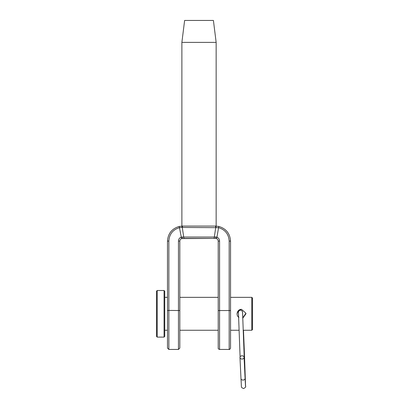 <?xml version="1.0" encoding="UTF-8"?>
<svg xmlns="http://www.w3.org/2000/svg" width="409" height="409" viewBox="0 0 409 409"><rect width="100%" height="100%" fill="white"/><g stroke="black" fill="none" stroke-linecap="round" stroke-linejoin="round"><path stroke-width="0.61" d="M244.178 356.29A2.055 2.035 -0 0 1 244.229 357.553M242.082 359.061A2.055 1.646 177.3 0 1 239.971 357.512A2.055 1.646 177.3 0 1 241.944 355.774A2.055 1.646 177.3 0 1 244.076 357.318A2.055 1.646 177.3 0 1 242.082 359.061M242.849 318.054L245.967 313.805M238.922 317.43C235.415 315.237 237.317 309.102 241.514 309.352L238.36 310.656L237.056 313.805M241.514 309.352L245.927 313.212L242.706 318.095M156.519 291.188L156.519 336.423L157.204 337.108L157.204 290.502L156.519 291.188M164.745 336.423L164.745 291.188L164.06 290.502L164.06 337.108L164.745 336.423M230.543 297.353L251.796 297.353L251.796 330.257L252.481 329.567L252.481 298.038L252.481 313.805M199.014 20.45L184.623 20.45L181.882 42.383L216.151 42.383L213.411 20.45L199.014 20.45M216.151 42.383L216.151 226.075L181.882 226.075L181.882 42.383M239.025 330.257L230.543 330.257L230.543 348.074L230.543 241.152C230.037 233.57 226.151 228.677 218.881 226.463L215.466 226.075A1.37 0.613 90 0 1 216.08 227.424L215.737 227.445A1.37 0.695 -90 0 0 215.042 226.075L182.567 226.075L179.152 226.463L179.459 227.67L181.954 227.424A1.37 0.613 -90 0 1 182.567 226.075L179.152 226.463C171.882 228.677 167.997 233.57 167.486 241.152L167.486 348.074L167.486 330.257L164.745 330.257M230.543 313.805L230.543 332.312M218.207 313.805L218.207 295.298M218.207 348.074C218.125 348.724 218.585 349.179 219.577 349.444L219.577 241.024L218.207 241.152C218.145 239.94 217.562 239.086 216.453 238.595C217.562 239.086 218.145 239.94 218.207 241.152L218.207 348.074L218.207 330.257L179.827 330.257L179.827 348.074L179.827 241.152L178.457 241.024L178.457 349.444L179.827 348.074M179.827 313.805L179.827 332.312M167.486 332.312L167.486 295.298M182.992 226.075A1.37 0.695 90 0 0 182.296 227.445L218.575 227.67L218.881 226.463C226.151 228.677 230.037 233.57 230.543 241.152L229.173 241.024L229.173 349.444C229.48 349.736 229.94 349.281 230.543 348.074M167.486 310.543L168.861 310.416L168.861 241.024L167.486 241.152C167.997 233.57 171.882 228.677 179.152 226.463M181.954 227.424L182.296 227.445L183.707 237.041L181.085 237.184C179.423 237.926 178.544 239.204 178.457 241.024M215.666 238.416L216.223 238.519M168.861 241.024C169.321 234.132 172.854 229.679 179.459 227.67L181.581 238.595C180.471 239.086 179.888 239.94 179.827 241.152C179.888 239.94 180.471 239.086 181.581 238.595L213.692 238.411L184.341 238.411A1.37 0.639 -90 0 1 183.707 237.041L214.326 237.041A1.37 0.639 -90 0 1 213.692 238.411L215.466 238.411A1.37 0.297 -90 0 0 215.763 236.964L214.326 237.041L215.737 227.445M182.567 238.411A1.37 0.297 -90 0 1 182.271 236.964M216.453 238.595L216.949 237.184L215.763 236.964M244.183 359.501A2.055 0.772 -2.4 0 0 244.301 359.225L242.557 312.21M243.473 330.257L244.239 348.652L243.856 348.591M243.999 351.98A2.055 2.035 -0 0 1 244.306 353.054L244.306 357.001M243.994 351.934L244.485 356.914A2.055 0.588 177.8 0 0 244.306 356.684M239.971 357.512L240.973 378.519A2.055 1.646 -2.7 0 0 243.089 380.068A2.055 1.646 -2.7 0 0 245.083 378.325L245.512 386.152M230.543 310.543L218.207 310.543M219.577 241.024C219.49 239.204 218.611 237.926 216.949 237.184L218.575 227.67C225.18 229.679 228.713 234.132 229.173 241.024L229.173 296.668M167.486 348.074L168.861 349.444L168.861 310.416L179.827 310.543M240.088 356.899L238.442 312.323L238.723 311.024L240.431 309.986L242.404 311.234L242.92 318.033M244.485 356.914L244.996 376.49M245.078 375.508L244.301 359.225M244.239 348.652L245.558 385.871C246.08 386.73 245.42 387.625 243.575 388.55L241.821 387.696C241.059 385.876 241.612 388.335 240.973 378.519M244.076 357.318L245.083 378.325M243.14 330.257L251.796 330.257M164.745 297.353L167.486 297.353M179.827 297.353L218.207 297.353M157.204 337.108L164.06 337.108M157.204 290.502L164.06 290.502M251.796 297.353L252.481 298.038M168.861 349.444L178.457 349.444M219.577 349.444L229.173 349.444"/></g></svg>
